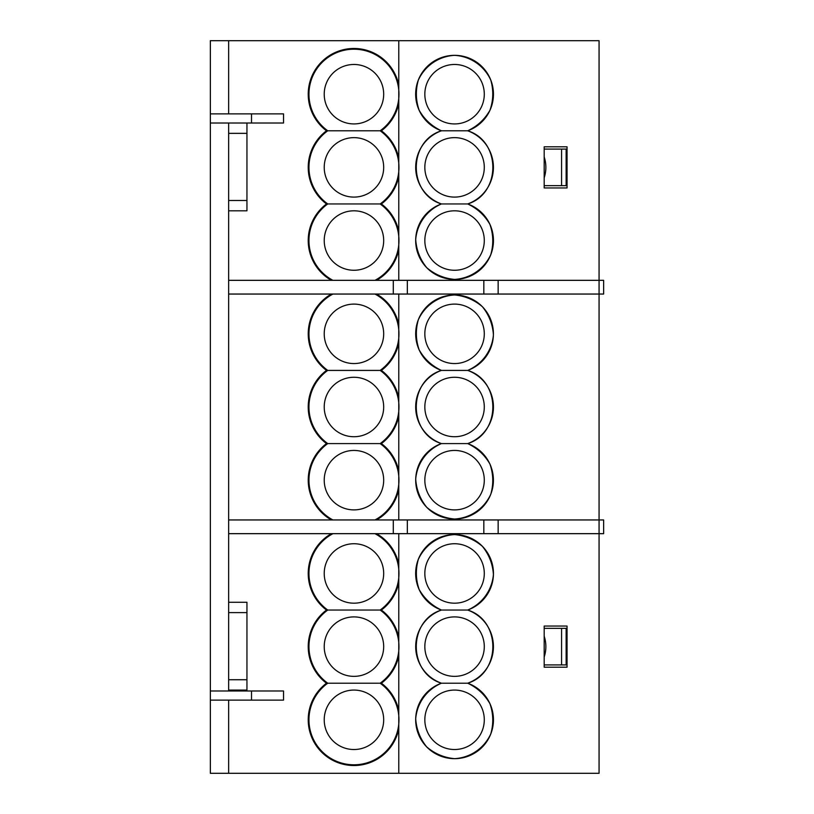 <?xml version="1.0" encoding="UTF-8"?>
<svg xmlns="http://www.w3.org/2000/svg" width="814" height="814" viewBox="0 0 814 814"><rect width="100%" height="100%" fill="white"/><g stroke="black" fill="none" stroke-linecap="round" stroke-linejoin="round"><path stroke-width="1.22" d="M544.19 657.051C546.418 650.101 546.418 643.152 544.19 636.202M567.053 628.337L544.19 628.337M567.053 664.916L566.137 664.916L566.137 628.337M566.137 664.916L544.19 664.916M561.568 664.916L561.568 628.337M567.053 626.047L544.19 626.047L544.19 667.205L567.053 667.205L567.053 626.047M398.768 280.331L398.768 40.7L599.063 40.7L599.063 280.331L603.642 280.331L603.642 294.047L599.063 294.047L599.063 519.953L498.148 519.953L498.148 533.669L603.642 533.669L603.642 519.953L599.063 519.953L599.063 773.3L398.768 773.3L398.768 533.669M441.422 610.042C407.906 620.309 407.906 672.944 441.422 683.211C426.862 689.417 417.063 702.96 415.7 718.731C416.402 729.283 420.065 738.674 426.699 746.906C434.747 753.754 444.037 757.681 454.558 758.668C470.36 757.742 484.167 748.31 490.771 733.933C493.681 723.768 493.406 713.685 489.936 703.703C484.686 694.525 477.269 687.698 467.694 683.211C501.21 672.944 501.21 620.309 467.694 610.042C482.254 603.835 492.063 590.292 493.416 574.521C492.714 563.98 489.051 554.588 482.417 546.357C474.369 539.499 465.089 535.571 454.558 534.584C438.756 535.51 424.959 544.942 418.345 559.33C415.445 569.485 415.72 579.568 419.179 589.56C424.44 598.728 431.847 605.555 441.422 610.042A38.858 38.858 0 0 1 450.111 534.849A38.858 38.858 0 0 1 467.663 610.042A38.858 38.858 0 0 1 467.663 683.211A38.858 38.858 0 0 1 450.111 758.404A38.858 38.858 0 0 1 441.453 683.211A38.858 38.858 0 0 1 441.453 610.042L467.663 610.042M498.148 533.669L228.653 533.669M498.148 519.953L228.653 519.953M374.979 519.953A44.994 44.994 0 0 0 380.158 443.589L327.757 443.589A44.994 44.994 0 0 0 332.926 519.953M324.226 480.168A29.721 29.721 0 0 1 368.813 454.426A29.721 29.721 0 0 1 368.813 505.911A29.721 29.721 0 0 1 324.226 480.168M380.158 443.589A44.994 44.994 0 0 0 380.158 370.411L327.757 370.411A44.994 44.994 0 0 0 327.757 443.589M324.226 407A29.721 29.721 0 0 1 368.813 381.257A29.721 29.721 0 0 1 368.813 432.743A29.721 29.721 0 0 1 324.226 407M331.41 533.669A45.726 45.726 0 0 0 326.516 610.042A45.726 45.726 0 0 0 326.516 683.211A45.726 45.726 0 0 0 329.517 758.445A45.726 45.726 0 0 0 398.768 728.896M331.41 294.047A45.726 45.726 0 0 0 326.516 370.411A45.726 45.726 0 0 0 326.516 443.589A45.726 45.726 0 0 0 331.41 519.953M398.768 564.356A45.726 45.726 0 0 0 376.495 533.669M398.768 637.525A45.726 45.726 0 0 0 381.39 610.042A45.726 45.726 0 0 0 398.768 582.559M376.495 519.953A45.726 45.726 0 0 0 398.768 489.265L398.768 471.072A45.726 45.726 0 0 0 381.39 443.589A45.726 45.726 0 0 0 398.768 416.096L398.768 342.928A45.726 45.726 0 0 1 381.39 370.411A45.726 45.726 0 0 1 398.768 397.904M374.979 533.669A44.994 44.994 0 0 1 380.158 610.042A44.994 44.994 0 0 1 380.158 683.211A44.994 44.994 0 0 1 374.521 759.818A44.994 44.994 0 0 1 308.954 719.8A44.994 44.994 0 0 1 327.757 683.211A44.994 44.994 0 0 1 327.757 610.042A44.994 44.994 0 0 1 332.926 533.669M327.757 610.042L380.158 610.042M324.226 573.463A29.721 29.721 0 0 1 368.813 547.72A29.721 29.721 0 0 1 368.813 599.206A29.721 29.721 0 0 1 324.226 573.463M327.757 683.211L380.158 683.211M324.226 646.631A29.721 29.721 0 0 1 368.813 620.889A29.721 29.721 0 0 1 368.813 672.374A29.721 29.721 0 0 1 324.226 646.631M324.226 719.8A29.721 29.721 0 0 1 368.813 694.057A29.721 29.721 0 0 1 368.813 745.543A29.721 29.721 0 0 1 324.226 719.8M228.653 773.3L228.653 700.132L210.358 700.132L210.358 773.3L398.768 773.3M251.516 113.868L251.516 123.016M251.516 690.984L251.516 700.132M210.358 40.7L228.653 40.7L228.653 113.868L210.358 113.868L210.358 40.7M398.768 40.7L228.653 40.7M441.422 130.789C407.906 141.056 407.906 193.691 441.422 203.958C426.862 210.165 417.063 223.708 415.7 239.479C416.402 250.02 420.065 259.412 426.699 267.643C434.747 274.501 444.037 278.429 454.558 279.416C470.36 278.49 484.167 269.058 490.771 254.67C493.681 244.515 493.406 234.432 489.936 224.44C484.686 215.272 477.269 208.445 467.694 203.958C501.21 193.691 501.21 141.056 467.694 130.789C477.269 126.302 484.686 119.475 489.936 110.297C493.406 100.315 493.681 90.232 490.771 80.067C484.167 65.69 470.36 56.258 454.558 55.332C438.756 56.258 424.959 65.69 418.345 80.067C415.445 90.232 415.72 100.315 419.179 110.297C424.44 119.475 431.847 126.302 441.422 130.789A38.858 38.858 0 0 1 450.111 55.596A38.858 38.858 0 0 1 467.663 130.789A38.858 38.858 0 0 1 467.663 203.958A38.858 38.858 0 0 1 450.111 279.151A38.858 38.858 0 0 1 441.453 203.958A38.858 38.858 0 0 1 441.453 130.789L467.663 130.789M567.053 146.795L544.19 146.795L544.19 187.953L567.053 187.953L567.053 146.795M398.768 231.441A45.726 45.726 0 0 0 381.39 203.958A45.726 45.726 0 0 0 398.768 176.475M376.495 280.331A45.726 45.726 0 0 0 398.768 249.644M483.831 280.331L483.831 294.047L599.063 294.047L599.063 280.331L228.653 280.331M374.979 280.331A44.994 44.994 0 0 0 380.158 203.958L327.757 203.958A44.994 44.994 0 0 0 332.926 280.331M324.226 240.537A29.721 29.721 0 0 1 368.813 214.794A29.721 29.721 0 0 1 368.813 266.28A29.721 29.721 0 0 1 324.226 240.537M380.158 203.958A44.994 44.994 0 0 0 380.158 130.789L327.757 130.789A44.994 44.994 0 0 0 327.757 203.958M324.226 167.369A29.721 29.721 0 0 1 368.813 141.626A29.721 29.721 0 0 1 368.813 193.111A29.721 29.721 0 0 1 324.226 167.369M380.158 130.789A44.994 44.994 0 0 0 374.521 54.182A44.994 44.994 0 0 0 308.954 94.2A44.994 44.994 0 0 0 327.757 130.789M324.226 94.2A29.721 29.721 0 0 1 368.813 68.457A29.721 29.721 0 0 1 368.813 119.943A29.721 29.721 0 0 1 324.226 94.2M398.768 85.104A45.726 45.726 0 0 0 329.517 55.556A45.726 45.726 0 0 0 326.516 130.789A45.726 45.726 0 0 0 326.516 203.958A45.726 45.726 0 0 0 331.41 280.331M228.653 602.268L246.947 602.268L246.947 690.069L228.653 690.069M228.653 700.132L283.526 700.132L283.526 690.984L210.358 690.984L210.358 113.868M398.768 710.693A45.726 45.726 0 0 0 381.39 683.211A45.726 45.726 0 0 0 398.768 655.728M398.768 342.928L398.768 324.735A45.726 45.726 0 0 0 376.495 294.047M398.768 519.953L398.768 489.265M398.768 324.735L398.768 294.047M398.768 471.072L398.768 416.096M441.422 370.411C407.906 380.687 407.906 433.313 441.422 443.589C426.862 449.796 417.063 463.329 415.7 479.1C416.402 489.652 420.065 499.043 426.699 507.275C434.747 514.133 444.037 518.05 454.558 519.037C470.36 518.121 484.167 508.689 490.771 494.302C493.681 484.137 493.406 474.063 489.936 464.072C484.686 454.894 477.269 448.066 467.694 443.589C501.21 433.313 501.21 380.687 467.694 370.411C482.254 364.204 492.063 350.671 493.416 334.9C492.714 324.348 489.051 314.957 482.417 306.725C474.369 299.867 465.089 295.95 454.558 294.963C438.756 295.879 424.959 305.311 418.345 319.699C415.445 329.863 415.72 339.937 419.179 349.928C424.44 359.106 431.847 365.934 441.422 370.411A38.858 38.858 0 0 1 450.111 295.228A38.858 38.858 0 0 1 467.663 370.411A38.858 38.858 0 0 1 467.663 443.589A38.858 38.858 0 0 1 450.111 518.772A38.858 38.858 0 0 1 441.453 443.589A38.858 38.858 0 0 1 441.453 370.411L467.663 370.411M483.831 294.047L228.653 294.047M228.653 113.868L283.526 113.868L283.526 123.016L210.358 123.016M210.358 700.132L210.358 690.984M228.653 690.984L228.653 123.016M398.768 158.272A45.726 45.726 0 0 0 381.39 130.789A45.726 45.726 0 0 0 398.768 103.307M374.979 294.047A44.994 44.994 0 0 1 380.158 370.411M327.757 370.411A44.994 44.994 0 0 1 332.926 294.047M246.947 123.016L246.947 200.478L228.653 200.478M246.947 200.478L246.947 210.816L228.653 210.816M544.19 156.949C546.418 163.899 546.418 170.848 544.19 177.798M567.053 149.084L544.19 149.084M567.053 185.663L544.19 185.663M566.137 149.084L566.137 185.663M561.568 149.084L561.568 185.663M324.226 333.832A29.721 29.721 0 0 0 368.813 359.574A29.721 29.721 0 0 0 368.813 308.089A29.721 29.721 0 0 0 324.226 333.832M424.837 573.463A29.721 29.721 0 0 0 469.424 599.206A29.721 29.721 0 0 0 469.424 547.72A29.721 29.721 0 0 0 424.837 573.463M441.453 683.211L467.663 683.211M424.837 646.631A29.721 29.721 0 0 0 469.424 672.374A29.721 29.721 0 0 0 469.424 620.889A29.721 29.721 0 0 0 424.837 646.631M424.837 719.8A29.721 29.721 0 0 0 469.424 745.543A29.721 29.721 0 0 0 469.424 694.057A29.721 29.721 0 0 0 424.837 719.8M424.837 333.832A29.721 29.721 0 0 0 469.424 359.574A29.721 29.721 0 0 0 469.424 308.089A29.721 29.721 0 0 0 424.837 333.832M441.453 443.589L467.663 443.589M424.837 407A29.721 29.721 0 0 0 469.424 432.743A29.721 29.721 0 0 0 469.424 381.257A29.721 29.721 0 0 0 424.837 407M424.837 480.168A29.721 29.721 0 0 0 469.424 505.911A29.721 29.721 0 0 0 469.424 454.426A29.721 29.721 0 0 0 424.837 480.168M424.837 94.2A29.721 29.721 0 0 0 469.424 119.943A29.721 29.721 0 0 0 469.424 68.457A29.721 29.721 0 0 0 424.837 94.2M441.453 203.958L467.663 203.958M424.837 167.369A29.721 29.721 0 0 0 469.424 193.111A29.721 29.721 0 0 0 469.424 141.626A29.721 29.721 0 0 0 424.837 167.369M424.837 240.537A29.721 29.721 0 0 0 469.424 266.28A29.721 29.721 0 0 0 469.424 214.794A29.721 29.721 0 0 0 424.837 240.537M393.284 519.953L393.284 533.669M407.336 519.953L407.336 533.669M483.831 519.953L483.831 533.669M407.336 280.331L407.336 294.047M498.148 280.331L498.148 294.047M393.284 280.331L393.284 294.047M246.947 679.731L228.653 679.731M246.947 612.606L228.653 612.606M246.947 133.354L228.653 133.354"/></g></svg>
